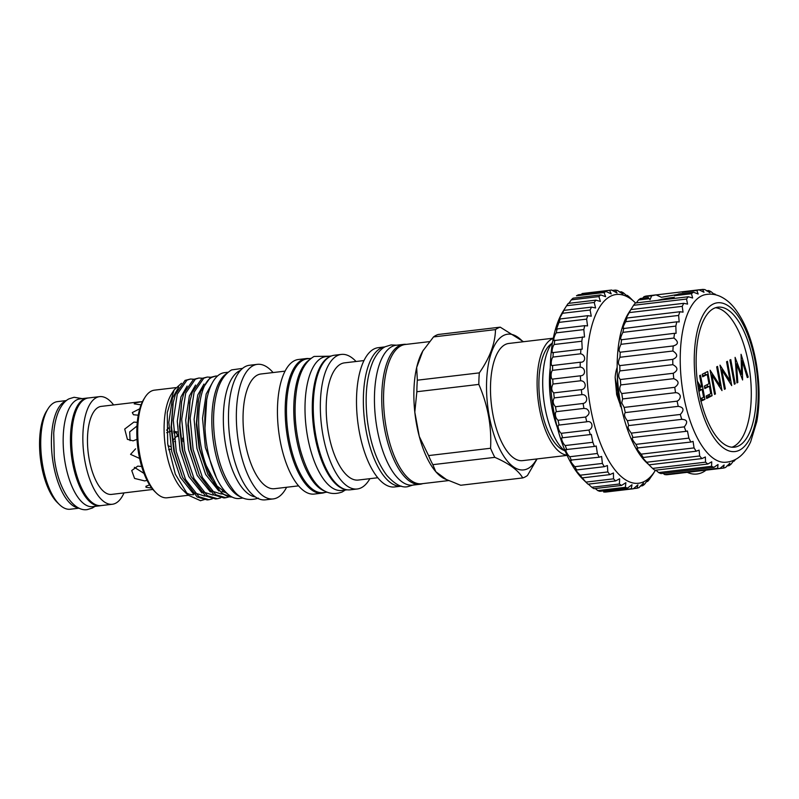 <?xml version="1.0" encoding="UTF-8"?>
<svg xmlns="http://www.w3.org/2000/svg" width="799" height="799" viewBox="0 0 799 799"><rect width="100%" height="100%" fill="white"/><g stroke="black" fill="none" stroke-linecap="round" stroke-linejoin="round"><path stroke-width="1.2" d="M651.664 295.81L643.914 296.729A90.047 37.263 83.3 0 1 646.091 296.059L656.059 294.881L651.664 295.81L650.016 299.665L648.289 297.548L648.468 298.786L648.289 297.548L640.538 298.466A90.047 37.263 83.3 0 0 638.511 299.965L648.468 298.786M656.059 294.881L661.412 297.288L677.532 294.501M682.166 291.795L699.035 289.807A90.047 37.263 83.3 0 0 696.858 290.476L698.176 294.022L693.482 292.214A90.047 37.263 83.3 0 0 691.455 293.712L692.653 298.007L688.358 296.749A90.047 37.263 83.3 0 0 686.531 299.046L687.559 304.099L683.804 303.32A90.047 37.263 83.3 0 0 682.226 306.347L683.035 312.149L679.919 311.75A90.047 37.263 83.3 0 0 678.631 315.435L679.18 321.967L676.803 321.827A90.047 37.263 83.3 0 0 675.834 326.092L676.084 333.303L674.546 333.323A90.047 37.263 83.3 0 0 673.917 338.047C678.77 341.812 678.531 344.439 673.187 345.937A90.047 37.263 83.3 0 0 672.908 351.011C677.991 354.376 677.942 357.153 672.768 359.36A90.047 37.263 83.3 0 0 672.858 364.664C678.121 367.53 678.261 370.396 673.287 373.263A90.047 37.263 83.3 0 0 673.747 378.666C679.15 380.963 679.49 383.85 674.756 387.315A90.047 37.263 83.3 0 0 675.554 392.679C677.882 392.689 679.47 393.787 680.309 395.984C680.309 398.371 679.25 400.089 677.113 401.158A90.047 37.263 83.3 0 0 678.241 406.351C683.794 407.31 684.483 410.017 680.309 414.451A90.047 37.263 83.3 0 0 681.747 419.345L682.346 419.245M657.547 300.394A17.438 2.427 169.6 0 1 674.236 297.318A17.388 2.417 169.6 0 0 657.597 300.384M713.767 293.982L715.505 294.801M714.556 294.591L710.91 291.585A90.047 37.263 83.3 0 0 708.593 290.556L709.961 292.734L704.898 289.598A90.047 37.263 83.3 0 0 702.621 289.418L703.989 292.254L699.035 289.807M688.358 296.749L635.415 303.011A90.047 37.263 83.3 0 0 633.587 305.298L630.85 309.573A90.047 37.263 83.3 0 0 629.272 312.599C626.256 317.752 625.487 319.55 626.975 318.002A90.047 37.263 83.3 0 0 625.677 321.697C622.96 326.771 622.361 328.898 623.859 328.089A90.047 37.263 83.3 0 0 622.89 332.354C620.453 337.238 620.024 339.645 621.602 339.575A90.047 37.263 83.3 0 0 620.973 344.309C618.786 348.893 618.546 351.52 620.244 352.189A90.047 37.263 83.3 0 0 619.964 357.273C618.007 361.458 617.957 364.244 619.824 365.612A90.047 37.263 83.3 0 0 619.914 370.916C618.136 374.621 618.286 377.488 620.344 379.525A90.047 37.263 83.3 0 0 620.793 384.918C619.165 388.044 619.505 390.931 621.802 393.567A90.047 37.263 83.3 0 0 622.611 398.931L621.742 402.906L624.169 407.41A90.047 37.263 83.3 0 0 625.297 412.604C623.809 414.401 624.498 417.098 627.365 420.703A90.047 37.263 83.3 0 0 628.803 425.597C627.305 426.666 628.154 429.183 631.33 433.128A90.047 37.263 83.3 0 0 633.028 437.602C631.49 437.932 632.458 440.189 635.954 444.364A90.047 37.263 83.3 0 0 637.882 448.309C636.234 447.909 637.312 449.847 641.128 454.152A90.047 37.263 83.3 0 0 643.235 457.467C641.437 456.339 642.606 457.937 646.731 462.231A90.047 37.263 83.3 0 0 648.968 464.848L646.301 462.371A84.454 34.946 -96.7 0 1 620.463 402.676A84.454 34.946 -96.7 0 1 628.643 312.948L630.85 309.573L683.804 303.32M663.07 473.338L664.648 474.556A90.047 37.263 83.3 0 0 666.925 474.736L719.879 468.484L724.114 464.968L723.455 468.084A90.047 37.263 83.3 0 0 725.632 467.425L729.827 463.21L729.018 465.677A90.047 37.263 83.3 0 0 731.045 464.179L734.041 460.244M655.789 470.162L658.636 472.569A90.047 37.263 83.3 0 0 660.953 473.587L713.906 467.335L718.031 464.509L717.592 468.304A90.047 37.263 83.3 0 0 719.879 468.484M628.593 425.597L681.747 419.345C687.29 419.585 688.129 422.092 684.274 426.876A90.047 37.263 83.3 0 0 685.981 431.35L687.44 431.011L688.898 438.112A90.047 37.263 83.3 0 0 690.825 442.057L693.063 441.388L694.071 447.899A90.047 37.263 83.3 0 0 696.179 451.215L699.095 450.117L699.674 455.979A90.047 37.263 83.3 0 0 701.912 458.596L648.968 464.848L652.613 468.424A90.047 37.263 83.3 0 0 654.92 470.261L707.864 464.009L711.729 461.822L711.579 466.306A90.047 37.263 83.3 0 0 713.906 467.335M696.179 451.215L643.235 457.467L642.236 456.838M690.825 442.057L637.103 447.999M685.981 431.35L632.518 437.502M753.597 363.096A70.482 29.163 83.3 0 0 717.971 307.176A70.482 29.163 83.3 0 0 698.875 391.26A70.482 29.163 83.3 0 0 734.511 447.17A70.482 29.163 83.3 0 0 753.597 363.096M731.944 447.21A70.482 29.163 83.3 0 0 748.543 363.685A70.482 29.163 83.3 0 0 715.475 307.745M683.515 395.225A84.454 34.946 83.3 0 0 724.503 462.321C735.759 461.882 744.468 455.05 750.641 441.837L756.803 421.572C760.069 402.966 759.799 382.951 755.984 361.538C751.839 339.325 744.818 321.687 734.92 308.624C730.666 303.121 725.802 299.066 720.338 296.469C715.295 294.142 710.081 293.583 704.708 294.771A84.454 34.946 83.3 0 0 683.515 395.225M697.167 392.139A74.886 30.991 83.3 0 0 739.624 450.117A74.886 30.991 83.3 0 0 755.305 362.217A74.886 30.991 83.3 0 0 712.848 304.229A74.886 30.991 83.3 0 0 697.167 392.139M701.912 458.596L705.367 456.988L705.557 462.172A90.047 37.263 83.3 0 0 707.864 464.009M734.87 459.844L734.131 461.143A90.047 37.263 83.3 0 0 735.43 459.565M123.995 492.943A54.182 22.422 -96.7 0 1 112.339 504.259A54.182 22.422 -96.7 0 1 84.954 461.273A54.182 22.422 -96.7 0 1 99.625 396.634A54.182 22.422 -96.7 0 1 113.598 404.933M112.339 504.259L101.113 505.587A54.182 22.422 -96.7 0 1 73.718 462.601A54.182 22.422 -96.7 0 1 88.399 397.962L99.625 396.634M88.339 397.972A54.242 22.452 83.3 0 0 87.271 398.032A54.242 22.452 83.3 0 0 83.935 399.071A54.242 22.452 83.3 0 0 71.89 458.666A54.242 22.452 83.3 0 0 99.995 505.777A54.242 22.452 83.3 0 0 101.054 505.587M87.271 398.032L79.97 398.901A54.242 22.452 83.3 0 0 76.634 399.929A54.242 22.452 83.3 0 0 64.589 459.525A54.242 22.452 83.3 0 0 92.694 506.646L99.995 505.777M59.416 504.549L57.368 502.561A51.695 21.393 -96.7 0 1 41.558 466.017A51.695 21.393 -96.7 0 1 46.572 411.095L48.09 408.688A54.182 22.422 83.3 0 0 42.836 466.246A54.182 22.422 83.3 0 0 59.416 504.549A54.182 22.422 83.3 0 0 70.232 509.233L79.081 508.184M66.367 400.569L57.518 401.617A54.182 22.422 83.3 0 0 48.09 408.688M78.612 507.964A54.182 22.422 -96.7 0 1 53.503 464.988A54.182 22.422 -96.7 0 1 65.967 400.898M617.158 367.37A29.183 12.075 83.3 0 0 615.14 377.428L616.668 394.616L621.662 408.698M620.753 404.194L617.807 394.476L617.178 369.927M563.914 310.372A99.985 41.378 83.3 0 0 562.496 313.288C559.28 318.801 558.511 320.689 560.179 318.941A99.985 41.378 83.3 0 0 559 322.387L556.304 329.607L557.143 328.938A99.985 41.378 83.3 0 0 556.224 332.863C553.977 335.87 552.678 342.751 554.836 340.184A99.985 41.378 83.3 0 0 554.196 344.499C552.049 347.026 551.22 354.496 553.317 352.449A99.985 41.378 83.3 0 0 552.978 357.073C550.881 359.081 550.541 366.991 552.628 365.493A99.985 41.378 83.3 0 0 552.578 370.337C550.501 371.795 550.671 380.004 552.758 379.066A99.985 41.378 83.3 0 0 553.008 384.039C551.14 387.615 551.37 390.571 553.717 392.898A99.985 41.378 83.3 0 0 554.266 397.902C552.499 400.898 552.908 403.845 555.495 406.731A99.985 41.378 83.3 0 0 556.324 411.675L555.535 412.444C555.005 415.68 555.834 418.296 558.042 420.294A99.985 41.378 83.3 0 0 559.14 425.068C556.813 424.249 558.841 431.999 561.307 433.318A99.985 41.378 83.3 0 0 562.656 437.832C560.189 436.484 562.606 443.725 565.243 445.542A99.985 41.378 83.3 0 0 566.811 449.717C564.174 447.859 566.93 454.461 569.757 456.738A99.985 41.378 83.3 0 0 571.515 460.484C569.667 460.064 570.756 462.132 574.781 466.696A99.985 41.378 83.3 0 0 576.688 469.942C574.701 468.823 575.869 470.581 580.194 475.205A99.985 41.378 83.3 0 0 582.221 477.892L585.897 482.107A99.985 41.378 83.3 0 0 587.075 483.295L582.99 479.32A95.021 39.321 -96.7 0 1 553.927 412.154A95.021 39.321 -96.7 0 1 563.135 311.22L564.783 308.614L562.866 311.84L563.914 310.372L591.54 307.106L595.575 307.975L594.246 302.461A99.985 41.378 -96.7 0 1 595.874 300.144L600.409 301.443L598.93 296.589A99.985 41.378 -96.7 0 1 600.738 294.911L605.662 296.709L604.084 292.524A99.985 41.378 -96.7 0 1 606.041 291.525L611.235 293.872L609.607 290.347A99.985 41.378 -96.7 0 1 611.195 290.087A99.985 41.378 -96.7 0 1 611.664 290.037L617.028 292.993L615.39 290.097A99.985 41.378 -96.7 0 1 617.517 290.486L622.91 294.082L621.312 291.785A99.985 41.378 -96.7 0 1 623.46 292.853L624.369 293.672C628.823 297.418 629.792 297.987 627.275 295.36A99.985 41.378 -96.7 0 1 629.402 297.108L633.148 300.774M631.29 488.738L603.664 492.004A99.985 41.378 83.3 0 0 605.762 492.044L633.387 488.778A99.985 41.378 -96.7 0 1 631.29 488.738L631.999 484.743L627.525 488.059A99.985 41.378 -96.7 0 1 625.377 487.33L625.867 482.706L621.562 485.422A99.985 41.378 -96.7 0 1 619.415 484.004L619.634 478.761L615.639 480.918A99.985 41.378 -96.7 0 1 613.522 478.841L613.442 472.988L609.847 474.626A99.985 41.378 -96.7 0 1 607.819 471.939L607.39 465.507L604.314 466.676A99.985 41.378 -96.7 0 1 602.396 463.43L601.607 456.459L599.14 457.228A99.985 41.378 -96.7 0 1 597.382 453.482L596.214 446.002L594.436 446.451A99.985 41.378 -96.7 0 1 592.868 442.276L591.3 434.376L590.281 434.566A99.985 41.378 -96.7 0 1 588.933 430.052C594.176 427.835 592.149 420.074 586.756 421.802A99.985 41.378 -96.7 0 1 585.657 417.028C589.872 414.281 590.161 411.535 586.516 408.788L583.949 408.409A99.985 41.378 -96.7 0 1 583.11 403.475C588.603 402.346 587.475 394.057 581.892 394.646A99.985 41.378 -96.7 0 1 581.342 389.642C586.915 389.093 586.256 380.763 580.633 380.773A99.985 41.378 -96.7 0 1 580.384 375.8C585.997 375.83 585.837 367.63 580.204 367.081A99.985 41.378 -96.7 0 1 580.244 362.227L580.713 362.187M595.275 488.529L597.752 490.586A99.985 41.378 83.3 0 0 599.899 491.325L627.525 488.059M588.334 484.134L591.789 487.27A99.985 41.378 83.3 0 0 593.947 488.688L621.562 485.422M587.075 483.295A99.985 41.378 83.3 0 0 588.014 484.174L615.639 480.918M609.847 474.626L582.221 477.892L580.913 476.833M604.314 466.676L576.688 469.942L575.57 469.273M599.14 457.228L570.616 460.114M594.436 446.451L566.161 449.557M590.281 434.566L562.286 437.802M586.975 421.772L559.06 425.068M635.535 302.991A95.021 39.321 83.3 0 0 635.245 302.701A95.021 39.321 83.3 0 0 595.505 315.096A95.021 39.321 83.3 0 0 590.541 407.83A95.021 39.321 83.3 0 0 655.1 470.801A95.021 39.321 83.3 0 0 655.47 470.202M652.074 475.365L649.337 479.45A99.985 41.378 -96.7 0 1 647.609 481.457C649.437 478.102 648.369 479.09 644.403 484.434A99.985 41.378 -96.7 0 1 642.516 485.772L643.515 482.996L639.05 487.56A99.985 41.378 -96.7 0 1 637.043 488.219L637.922 484.843L633.387 488.778M646.501 481.587L647.609 481.457L648.668 479.23M652.224 475.345L653.292 473.637M619.405 292.005L621.312 291.785M626.476 295.46L627.275 295.36L628.793 297.118M138.247 415.2L133.433 414.731L132.304 412.564L139.755 408.778M137.019 439.34L133.103 440.848L127.401 439.33L124.714 429.063L133.882 422.092L137.268 422.361M141.063 404.853L134.212 403.855L134.961 402.936L142.522 401.547M140.095 401.797L101.193 406.391A44.315 18.337 83.3 0 0 89.188 459.255A44.315 18.337 83.3 0 0 111.59 494.401L152.879 489.447M139.086 458.207L130.567 454.361L135.58 448.828M172.594 440.738L177.668 435.155L175.65 432.229M171.226 431.041L166.691 432.659M134.362 467.325L144.03 473.437M147.066 480.369L144.679 480.918L134.572 478.431L131.725 470.541L137.748 466.137L141.673 466.476M170.636 449.208L168.599 449.717M136.989 426.017L129.698 431.879L130.077 440.619M151.77 488.059L146.017 487.32L145.927 486.301L149.573 484.853M406.311 344.369A70.422 29.144 83.3 0 0 403.565 344.379L396.264 345.238A70.422 29.144 83.3 0 0 391.929 346.586A70.422 29.144 83.3 0 0 376.299 423.949A70.422 29.144 83.3 0 0 412.783 485.123L420.084 484.254A70.422 29.144 83.3 0 0 422.761 483.625M403.565 344.379A70.422 29.144 83.3 0 0 399.23 345.727A70.422 29.144 83.3 0 0 383.6 423.09A70.422 29.144 83.3 0 0 420.084 484.254M311.081 358.371L307.345 358.811A67.386 27.885 83.3 0 0 303.211 360.099A67.386 27.885 83.3 0 0 288.249 434.117A67.386 27.885 83.3 0 0 323.156 492.643L326.891 492.204M330.007 356.594A67.386 27.885 83.3 0 0 329.038 357.043A67.386 27.885 83.3 0 0 313.538 427.175A67.386 27.885 83.3 0 0 345.707 489.517M331.385 355.974L325.872 356.624A67.386 27.885 83.3 0 0 321.737 357.912A67.386 27.885 83.3 0 0 306.776 431.929A67.386 27.885 83.3 0 0 341.682 490.456L347.195 489.807M243.016 498.047L239.31 498.486A63.341 26.207 -96.7 0 1 206.492 443.465A63.341 26.207 -96.7 0 1 220.554 373.882A63.341 26.207 -96.7 0 1 224.449 372.674L228.154 372.234M204.963 427.994L206.701 399.67L205.383 408.968M216.459 477.842L205.353 447.46L202.527 418.346L206.182 394.017L211.935 383.55M226.636 492.973L222.012 491.325M229.862 495.67L217.068 486.042L206.192 465.457C193.807 432.489 197.283 383.25 212.214 377.178L215.75 376.039L210.357 377.398L200.679 391.37L198.492 399.61L196.724 423.2L199.68 448.768L207.78 474.207L199.121 448.189L196.324 424.299L198.232 400.978M218.816 490.976L205.673 474.516L196.934 448.449L194.107 419.345L197.762 395.006L203.975 384.069M221.313 494.042L211.435 490.926M229.083 496.868L225.847 497.727L215.81 494.751L202.447 477.542L193.118 449.547L190.132 418.286L194.107 392.149L203.785 378.177L207.321 377.038L201.937 378.396L192.249 392.369L190.072 400.599L188.304 424.199L191.261 449.767L199.36 475.195L190.701 449.188L187.905 425.288L189.802 401.977M210.387 491.974L197.243 475.515L188.514 449.447L185.688 420.334L189.343 396.004L195.555 385.068M212.894 495.04L203.016 491.914M190.931 476.194L182.282 450.187L179.485 426.286L181.643 401.597L179.885 425.188L182.841 450.766L190.931 476.194L205.533 495.969L215.57 498.946L217.428 498.726L207.39 495.75L194.027 478.541L184.699 450.546L181.713 419.275L185.688 393.148L195.365 379.175L198.901 378.027L202.257 378.227M201.967 492.963L188.824 476.514L180.085 450.446L177.268 421.333L180.914 397.003L187.136 386.067M204.474 496.029L194.596 492.913M212.234 498.866L209.008 499.715L198.961 496.738L185.598 479.54L176.269 451.535L173.293 420.274L177.268 394.137L186.946 380.164L190.482 379.026L185.088 380.384L175.41 394.356L173.223 402.596L171.465 426.187L174.422 451.755L182.512 477.193L173.852 451.175L171.066 427.275L172.964 403.964M193.548 493.962L180.404 477.502L171.665 451.435L168.839 422.321L172.494 397.992L178.706 387.056M378.217 347.685A70.112 29.014 83.3 0 0 373.912 349.023A70.112 29.014 83.3 0 0 358.352 426.047A70.112 29.014 83.3 0 0 394.666 486.951L401.418 486.152A70.112 29.014 83.3 0 1 365.183 425.118A70.112 29.014 83.3 0 1 380.763 348.214A70.112 29.014 83.3 0 1 384.968 346.886L378.217 347.685M363.954 360.569L344.479 362.866A58.996 24.409 83.3 0 0 340.853 363.994A58.996 24.409 83.3 0 0 327.76 428.803A58.996 24.409 83.3 0 0 358.322 480.049L377.797 477.742M356.044 361.498A67.755 28.035 83.3 0 0 341.323 354.416A67.755 28.035 83.3 0 0 337.168 355.715A67.755 28.035 83.3 0 0 322.127 430.142A67.755 28.035 83.3 0 0 357.223 488.988A67.755 28.035 83.3 0 0 361.388 487.7A67.755 28.035 83.3 0 0 369.887 478.681M341.323 354.416L334.252 355.255A67.755 28.035 83.3 0 0 330.087 356.554A67.755 28.035 83.3 0 0 315.046 430.981A67.755 28.035 83.3 0 0 350.152 489.827L357.223 488.988M309.143 358.601A67.755 28.035 83.3 0 0 306.177 358.571L298.436 359.49A67.755 28.035 83.3 0 0 294.272 360.778A67.755 28.035 83.3 0 0 279.231 435.215A67.755 28.035 83.3 0 0 314.327 494.062L322.077 493.143A67.755 28.035 83.3 0 0 324.953 492.434M306.177 358.571A67.755 28.035 83.3 0 0 302.022 359.87A67.755 28.035 83.3 0 0 286.981 434.296A67.755 28.035 83.3 0 0 322.077 493.143M273.068 372.554A67.755 28.035 83.3 0 0 257.338 364.344L249.478 365.273A67.755 28.035 83.3 0 0 245.313 366.561A67.755 28.035 83.3 0 0 230.272 440.998A67.755 28.035 83.3 0 0 265.368 499.844L273.228 498.916A67.755 28.035 83.3 0 0 277.393 497.617A67.755 28.035 83.3 0 0 286.611 487.27M257.338 364.344A67.755 28.035 83.3 0 0 253.173 365.642A67.755 28.035 83.3 0 0 238.132 440.069A67.755 28.035 83.3 0 0 273.228 498.916M240.429 370.456A64.03 26.497 83.3 0 0 239.241 370.996A64.03 26.497 83.3 0 0 224.559 437.972A64.03 26.497 83.3 0 0 255.37 496.908M206.951 398.491L206.701 399.67M190.482 379.026L193.837 379.225M198.901 378.027L193.508 379.395L183.83 393.368L181.643 401.597M207.321 377.038L210.676 377.238M215.75 376.039L217.508 375.999M204.554 499.525L200.359 500.733A61.014 25.248 83.3 0 0 200.579 500.713L188.045 495.1L175.321 474.197L167.7 443.755L167.271 412.544L174.122 389.902L181.453 383.3M182.512 477.193L197.113 496.958L207.151 499.934L209.008 499.715M220.654 497.867L217.428 498.726M199.36 475.195L213.952 494.971L224 497.947L225.847 497.727M207.78 474.207L222.372 493.982L232.03 496.988A61.014 25.248 83.3 0 1 206.192 465.457M183.151 441.587A54.182 22.422 83.3 0 0 182.691 438.092M175.73 387.645L154.497 390.152A54.182 22.422 83.3 0 0 151.161 391.19A54.182 22.422 83.3 0 0 145.068 397.233A54.182 22.422 83.3 0 0 138.587 446.601A54.182 22.422 83.3 0 0 156.394 493.093A54.182 22.422 83.3 0 0 167.211 497.777L188.244 495.29M522.926 341.782A68.315 28.265 83.3 0 0 503.48 335.51A68.315 28.265 83.3 0 0 489.178 415.7A68.315 28.265 83.3 0 0 527.899 468.584A68.315 28.265 83.3 0 0 536.768 458.966M423.49 349.922A70.112 29.014 83.3 0 0 423.4 350.062A70.112 29.014 83.3 0 0 422.831 351.001L433.517 336.928L495.49 329.607C495.22 343.35 489.827 357.772 479.32 372.873L417.338 380.194L416.678 367.46A70.112 29.014 83.3 0 0 414.811 412.174L416.858 391.73L478.831 384.409C487.839 405.113 491.745 426.396 490.556 448.259L428.574 455.58L419.275 436.464A70.112 29.014 83.3 0 0 435.805 471.71L432.838 464.668L494.821 457.348C509.163 463.57 518.461 470.431 522.716 477.932A76.384 31.61 83.3 0 0 525.133 476.943A76.384 31.61 83.3 0 0 527.46 475.485L537.088 458.926M523.505 341.722L500.234 327.161A76.384 31.61 83.3 0 0 497.827 328.149A76.384 31.61 83.3 0 0 495.49 329.607M429.482 341.632L405.283 344.489A70.112 29.014 83.3 0 0 400.968 345.827A70.112 29.014 83.3 0 0 385.408 422.851A70.112 29.014 83.3 0 0 421.732 483.745L448.579 480.579M522.716 477.932L460.733 485.253L446.421 479.54L435.805 471.71A70.112 29.014 83.3 0 0 446.421 479.54M285.043 371.136L260.933 373.992A57.758 23.9 83.3 0 0 257.378 375.091A57.758 23.9 83.3 0 0 244.564 438.541A57.758 23.9 83.3 0 0 274.476 488.698L298.596 485.852M553.288 338.197L508.773 343.46A58.996 24.409 83.3 0 0 505.148 344.589A58.996 24.409 83.3 0 0 492.044 409.398A58.996 24.409 83.3 0 0 522.616 460.633L567.13 455.38M553.238 338.446A58.996 24.409 83.3 0 0 551.749 339.076A58.996 24.409 83.3 0 0 538.286 401.288A58.996 24.409 83.3 0 0 567.02 455.15M552.489 342.531A58.996 24.409 83.3 0 0 543.66 398.741A58.996 24.409 83.3 0 0 565.342 451.355M550.241 367.79A58.996 24.409 83.3 0 0 557.273 427.315M145.068 397.233L143.93 399.041A52.325 21.653 83.3 0 0 137.668 446.701A52.325 21.653 83.3 0 0 154.866 491.605L156.394 493.093M177.658 436.614A46.821 19.376 83.3 0 0 177.148 433.797M428.574 455.58A76.384 31.61 83.3 0 0 432.838 464.668M417.338 380.194A76.384 31.61 83.3 0 0 416.858 391.73M500.234 327.161L438.261 334.481A76.384 31.61 83.3 0 0 433.517 336.928M490.556 448.259A76.384 31.61 83.3 0 0 494.821 457.348M479.32 372.873A76.384 31.61 83.3 0 0 478.831 384.409M414.811 412.174A70.112 29.014 83.3 0 0 419.275 436.464L414.811 412.174M422.831 351.001A70.112 29.014 83.3 0 0 416.678 367.46L422.831 351.001M174.122 389.902L171.455 394.117A54.182 22.422 83.3 0 0 164.974 443.475A54.182 22.422 83.3 0 0 182.781 489.977L188.045 495.1M185.328 492.124A54.182 22.422 83.3 0 0 193.598 494.661M551.62 343.66A54.801 22.682 83.3 0 0 539.774 399.2A54.801 22.682 83.3 0 0 564.234 450.456M241.338 497.128A63.341 26.207 -96.7 0 1 212.864 437.822A63.341 26.207 -96.7 0 1 226.736 373.513M309.173 360.019A67.386 27.885 83.3 0 0 294.861 428.134A67.386 27.885 83.3 0 0 324.644 491.045M173.673 432.878L177.558 431.999M168.879 427.715L166.592 430.192M167.97 445.692L170.706 446.651M633.507 488.638L637.043 488.219M640.249 486.042L642.516 485.772M612.234 290.476L615.39 290.097M611.195 290.087L583.58 293.353A99.985 41.378 83.3 0 0 581.982 293.613L609.607 290.347M604.084 292.524L576.459 295.79A99.985 41.378 83.3 0 1 578.416 294.781L606.041 291.525M598.93 296.589L571.305 299.855A99.985 41.378 83.3 0 1 573.113 298.177L600.738 294.911M594.246 302.461L566.621 305.727A99.985 41.378 83.3 0 1 568.249 303.4L595.874 300.144M571.305 299.855L568.858 303.33M566.621 305.727L564.783 308.614M562.496 313.288L590.111 310.022A99.985 41.378 -96.7 0 1 591.54 307.106M559.21 319.97L560.179 318.941L587.804 315.675L591.26 316.184L590.111 310.022M559 322.387L586.626 319.131A99.985 41.378 -96.7 0 1 587.804 315.675M557.143 328.938L584.758 325.672L587.555 325.912L586.626 319.131M556.224 332.863L583.839 329.597A99.985 41.378 -96.7 0 1 584.758 325.672M554.236 340.544L584.528 336.968L583.839 329.597M554.196 344.499L581.822 341.233A99.985 41.378 -96.7 0 1 582.461 336.918M552.948 352.599L582.231 349.143L581.822 341.233M552.978 357.073L580.603 353.807A99.985 41.378 -96.7 0 1 580.943 349.183M552.459 365.523L580.244 362.227C585.867 362.826 586.216 354.916 580.603 353.807M552.578 370.337L580.204 367.081M552.758 379.066L580.384 375.8M553.008 384.039L580.633 380.773M553.717 392.898L581.342 389.642M554.266 397.902L581.892 394.646M555.495 406.731L583.11 403.475M556.324 411.675L583.949 408.409M558.042 420.294L585.657 417.028M561.307 433.318L588.933 430.052M565.243 445.542L592.868 442.276M569.757 456.738L597.382 453.482M574.781 466.696L602.396 463.43M580.194 475.205L607.819 471.939M585.897 482.107L613.522 478.841M591.789 487.27L619.415 484.004M597.752 490.586L625.377 487.33M620.473 406.321L615.14 377.428M702.211 374.292L707.654 371.495L712.089 395.695L706.656 398.491L706.196 396.014L710.77 393.657L709.402 386.207L704.828 388.564L704.378 386.087L708.953 383.73L707.245 374.421L702.671 376.778L702.211 374.292M730.056 380.763L726.571 361.757L727.43 361.318L731.694 385.607L721.827 369.837L725.322 388.883L724.453 389.333L720.019 365.133L730.056 380.763L728.758 380.913M741.063 354.297L748.194 377.108L747.295 377.567L742.151 360.798L742.601 379.984L736.488 363.845L737.827 382.451L736.938 382.901L735.1 357.373L741.522 374.322L741.063 354.297M729.906 360.039L730.765 359.6L735.21 383.79L734.341 384.239L729.906 360.039M720.169 385.847L716.673 366.851L717.542 366.401L721.986 390.601L711.939 374.931L715.435 393.977L714.566 394.416L710.121 370.227L720.169 385.847L718.87 386.007M697.327 381.093L700.963 387.165L701.662 386.796L699.614 375.63L700.483 375.19L704.928 399.38L700.753 401.168M698.456 388.893L699.894 387.715L697.717 384.079M670.511 474.346L680.478 473.168M726.83 465.937L729.018 465.677M691.455 293.712L674.576 295.7L678.82 293.942L693.482 292.214M682.196 292.204L696.858 290.476M733.212 461.243L734.131 461.143M715.974 294.921A90.047 37.263 83.3 0 0 714.626 293.882M706.476 290.806L708.593 290.556M656.069 294.911L682.166 291.825M699.075 289.827L702.621 289.418M633.587 305.298L686.531 299.046M629.272 312.599L682.226 306.347M626.136 318.871L626.975 318.002L679.919 311.75M625.677 321.697L678.631 315.435M623.17 328.589L676.803 321.827M622.89 332.354L675.834 326.092M621.113 339.795L674.546 333.323M620.973 344.309L673.917 338.047M620.024 352.239L673.837 345.887M619.964 357.273L672.908 351.011M619.824 365.612L672.768 359.36M619.914 370.916L672.858 364.664M620.344 379.525L673.287 373.263M620.793 384.918L673.747 378.666M621.802 393.567L674.756 387.315M622.611 398.931L675.554 392.679M624.169 407.41L677.113 401.158M625.297 412.604L678.241 406.351M627.365 420.703L680.309 414.451M631.33 433.128L684.274 426.876M635.954 444.364L688.898 438.112M641.128 454.152L694.071 447.899M646.731 462.231L699.674 455.979M652.613 468.424L705.557 462.172M658.636 472.569L711.579 466.306M664.648 474.556L717.592 468.304M706.586 470.082L723.455 468.084M638.511 299.965L636.334 302.901M643.914 296.729L642.716 298.207M673.827 298.087A16.769 2.337 -10.4 0 0 663.969 299.635M747.195 377.228L748.194 377.108M741.212 360.908L742.151 360.798M735.579 363.954L736.488 363.845M736.918 382.551L737.827 382.451M740.403 374.451L741.522 374.322M734.281 383.9L735.21 383.79M720.898 369.947L721.827 369.837M724.393 388.993L725.322 388.883M711.01 375.041L711.939 374.931M714.506 394.087L715.435 393.977M705.028 372.843L705.367 374.641M707.195 384.629L707.524 386.436M709.013 394.556L709.282 396.024L712.089 395.695M709.282 396.024L706.466 397.473M704.648 387.545L709.402 386.207M702.481 375.76L707.245 374.421M699.834 387.295L700.244 389.503M701.852 398.252L702.111 399.71L704.928 399.38M702.111 399.71L700.823 400.379M699.654 387.315L700.963 387.165M700.413 398.671L703.599 397.343L702.121 389.283L698.646 389.942M702.121 389.283L698.905 391.41M700.883 400.629L702.99 400.379M698.716 390.351L700.353 390.152M94.971 506.376L92.364 508.034L87.351 509.582C72.24 512.269 56.899 485.422 54.252 456.499L53.733 433.058C54.422 424.619 56.05 417.378 58.637 411.335C62.712 402.486 67.126 399.7 69.064 398.831L74.087 397.283L82.237 398.631M396.654 345.198L391.101 344.918L385.328 346.696C383.3 347.625 378.356 350.551 373.403 360.499C366.691 375.88 364.634 395.545 367.25 419.505C370.237 443.185 376.709 461.742 386.676 475.195C394.766 484.304 401.827 488.119 407.84 486.641L413.612 484.853M687.33 472.329A17.228 17.228 0 0 0 706.016 470.122M655.1 470.801L652.843 474.366M175.58 441.727L174.582 441.547M242.566 368.399L231.67 369.887C221.193 375.989 217.258 388.843 215.34 399.3C213.223 411.195 212.993 424.149 214.661 438.162C217.438 459.585 223.35 476.474 232.429 488.828C238.791 498.416 247.47 501.522 258.467 498.147M329.448 356.204L314.097 356.444C303.64 362.386 299.156 375.4 296.948 387.415C293.623 407.28 294.751 428.094 300.334 449.877C308.054 476.833 321.128 499.725 342.232 491.964L345.258 490.037M197.962 402.277L198.492 399.61M189.533 403.265L190.072 400.599M172.694 405.263L173.223 402.596M177.378 431.959L173.563 431.27M635.245 302.701L633.957 301.453"/></g></svg>
